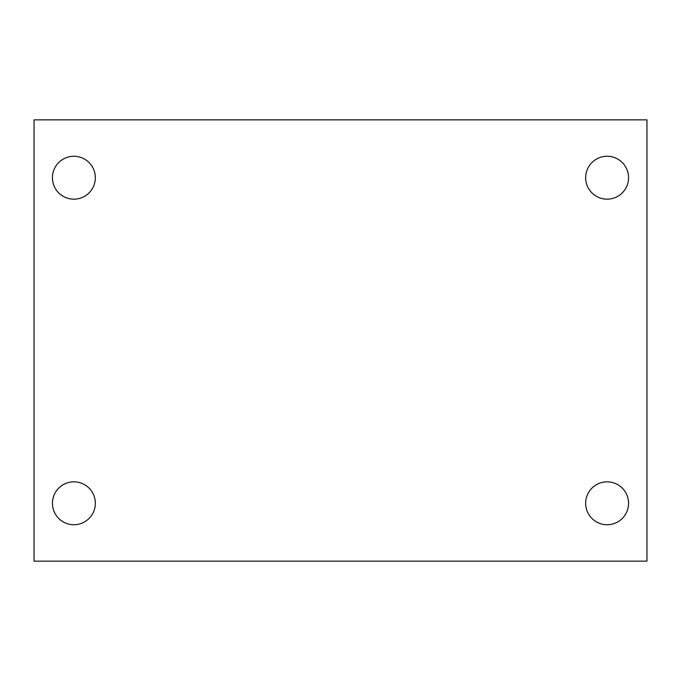<?xml version="1.0" encoding="UTF-8"?>
<svg xmlns="http://www.w3.org/2000/svg" width="681" height="681" viewBox="0 0 681 681"><rect width="100%" height="100%" fill="white"/><g stroke="black" fill="none" stroke-linecap="round" stroke-linejoin="round"><path stroke-width="1.02" d="M34.05 119.856L646.95 119.856L646.95 561.144L34.05 561.144L34.05 119.856M73.888 481.833A21.451 21.451 0 0 1 95.34 503.285A21.451 21.451 0 0 1 73.888 524.736A21.451 21.451 0 0 1 52.437 503.285A21.451 21.451 0 0 1 73.888 481.833M607.111 481.833A21.451 21.451 0 0 1 628.563 503.285A21.451 21.451 0 0 1 607.111 524.736A21.451 21.451 0 0 1 585.66 503.285A21.451 21.451 0 0 1 607.111 481.833M607.111 156.264A21.451 21.451 0 0 1 628.563 177.715A21.451 21.451 0 0 1 607.111 199.167A21.451 21.451 0 0 1 585.66 177.715A21.451 21.451 0 0 1 607.111 156.264M73.888 156.264A21.451 21.451 0 0 1 95.34 177.715A21.451 21.451 0 0 1 73.888 199.167A21.451 21.451 0 0 1 52.437 177.715A21.451 21.451 0 0 1 73.888 156.264"/></g></svg>
